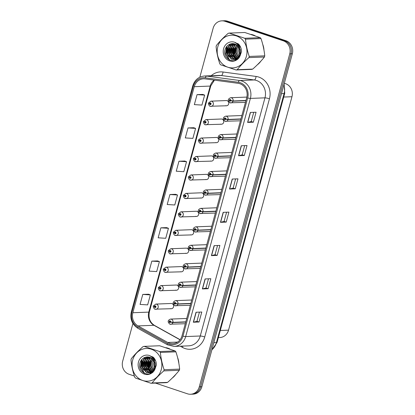<?xml version="1.0" encoding="UTF-8"?>
<svg xmlns="http://www.w3.org/2000/svg" width="415" height="415" viewBox="0 0 415 415"><rect width="100%" height="100%" fill="white"/><g stroke="black" fill="none" stroke-linecap="round" stroke-linejoin="round"><path stroke-width="0.62" d="M220.702 124.116A2.609 2.376 -92.2 0 0 223.742 121.958A2.609 2.376 -92.2 0 0 221.283 119.012L205.902 119.603A2.609 2.376 87.8 0 1 208.361 122.555A2.609 2.376 87.8 0 1 205.321 124.713M215.691 142.563A2.609 2.376 -92.2 0 0 218.731 140.405A2.609 2.376 -92.2 0 0 216.267 137.458L200.886 138.05A2.609 2.376 87.8 0 1 203.35 141.001A2.609 2.376 87.8 0 1 200.31 143.159M210.68 161.015A2.609 2.376 -92.2 0 0 213.72 158.857A2.609 2.376 -92.2 0 0 211.256 155.905L195.875 156.497A2.609 2.376 87.8 0 1 198.339 159.448A2.609 2.376 87.8 0 1 195.299 161.606M205.669 179.462A2.609 2.376 -92.2 0 0 208.704 177.304A2.609 2.376 -92.2 0 0 206.245 174.352L190.864 174.948A2.609 2.376 87.8 0 1 193.323 177.895A2.609 2.376 87.8 0 1 190.288 180.053M200.653 197.908A2.609 2.376 -92.2 0 0 203.692 195.75A2.609 2.376 -92.2 0 0 201.234 192.799L185.853 193.395A2.609 2.376 87.8 0 1 188.311 196.342A2.609 2.376 87.8 0 1 185.272 198.5M195.641 216.355A2.609 2.376 -92.2 0 0 198.681 214.197A2.609 2.376 -92.2 0 0 196.222 211.251L180.841 211.842A2.609 2.376 87.8 0 1 183.3 214.794A2.609 2.376 87.8 0 1 180.26 216.946M190.63 234.802A2.609 2.376 -92.2 0 0 193.67 232.644A2.609 2.376 -92.2 0 0 191.206 229.697L175.825 230.289A2.609 2.376 87.8 0 1 178.289 233.24A2.609 2.376 87.8 0 1 175.249 235.398M185.619 253.249A2.609 2.376 -92.2 0 0 188.659 251.096A2.609 2.376 -92.2 0 0 186.195 248.144L170.814 248.735A2.609 2.376 87.8 0 1 173.278 251.687A2.609 2.376 87.8 0 1 170.238 253.845M180.608 271.701A2.609 2.376 -92.2 0 0 183.648 269.543A2.609 2.376 -92.2 0 0 181.184 266.591L165.803 267.187A2.609 2.376 87.8 0 1 168.267 270.134A2.609 2.376 87.8 0 1 165.227 272.292M175.592 290.147A2.609 2.376 -92.2 0 0 178.632 287.989A2.609 2.376 -92.2 0 0 176.173 285.038L160.792 285.634A2.609 2.376 87.8 0 1 163.251 288.581A2.609 2.376 87.8 0 1 160.211 290.739M170.581 308.594A2.609 2.376 -92.2 0 0 173.62 306.436A2.609 2.376 -92.2 0 0 171.162 303.484L155.781 304.081A2.609 2.376 87.8 0 1 158.24 307.033A2.609 2.376 87.8 0 1 155.2 309.185M225.713 105.669A2.609 2.376 -92.2 0 0 228.753 103.511A2.609 2.376 -92.2 0 0 226.294 100.56L210.913 101.156A2.609 2.376 87.8 0 1 213.372 104.108A2.609 2.376 87.8 0 1 210.332 106.261M241.826 115.671A2.609 2.376 -92.2 0 0 241.053 115.562L225.672 116.159A2.609 2.376 87.8 0 1 228.079 119.421L225.822 119.012A0.872 0.794 -92.2 0 0 224.297 118.54A0.872 0.794 -92.2 0 0 225.807 119.084L225.355 118.913A0.348 0.316 87.8 0 1 224.738 118.747A0.348 0.316 87.8 0 1 225.148 118.462A0.348 0.316 87.8 0 1 225.361 118.882L225.822 119.012M236.815 134.123A2.609 2.376 -92.2 0 0 236.042 134.014L220.661 134.605A2.609 2.376 87.8 0 1 223.068 137.868L220.811 137.458A0.872 0.794 -92.2 0 0 219.281 136.986A0.872 0.794 -92.2 0 0 220.79 137.531L220.344 137.36A0.348 0.316 87.8 0 1 219.727 137.199A0.348 0.316 87.8 0 1 220.132 136.909A0.348 0.316 87.8 0 1 220.349 137.329L220.811 137.458M231.798 152.57A2.609 2.376 -92.2 0 0 231.031 152.461L215.65 153.052A2.609 2.376 87.8 0 1 218.057 156.315L215.8 155.91A0.872 0.794 -92.2 0 0 214.27 155.438A0.872 0.794 -92.2 0 0 215.779 155.983L215.333 155.807A0.348 0.316 87.8 0 1 214.716 155.646A0.348 0.316 87.8 0 1 215.12 155.355A0.348 0.316 87.8 0 1 215.338 155.775L215.8 155.91M226.787 171.016A2.609 2.376 -92.2 0 0 226.019 170.907L210.638 171.499A2.609 2.376 87.8 0 1 213.045 174.762L210.789 174.357A0.872 0.794 -92.2 0 0 209.259 173.885A0.872 0.794 -92.2 0 0 210.768 174.43L210.317 174.253A0.348 0.316 87.8 0 1 209.705 174.093A0.348 0.316 87.8 0 1 210.109 173.807A0.348 0.316 87.8 0 1 210.327 174.227L210.789 174.357M221.776 189.463A2.609 2.376 -92.2 0 0 221.003 189.354L205.622 189.951A2.609 2.376 87.8 0 1 208.034 193.214L205.778 192.804A0.872 0.794 -92.2 0 0 204.247 192.332A0.872 0.794 -92.2 0 0 205.757 192.876L205.306 192.7A0.348 0.316 87.8 0 1 204.694 192.539A0.348 0.316 87.8 0 1 205.098 192.254A0.348 0.316 87.8 0 1 205.316 192.674L205.778 192.804M216.765 207.91A2.609 2.376 -92.2 0 0 215.992 207.801L200.611 208.397A2.609 2.376 87.8 0 1 203.018 211.66L200.761 211.251A0.872 0.794 -92.2 0 0 199.236 210.779A0.872 0.794 -92.2 0 0 200.746 211.323L200.295 211.152A0.348 0.316 87.8 0 1 199.677 210.986A0.348 0.316 87.8 0 1 200.087 210.701A0.348 0.316 87.8 0 1 200.3 211.121L200.761 211.251M211.754 226.362A2.609 2.376 -92.2 0 0 210.981 226.248L195.6 226.844A2.609 2.376 87.8 0 1 198.007 230.107L195.75 229.697A0.872 0.794 -92.2 0 0 194.22 229.225A0.872 0.794 -92.2 0 0 195.73 229.77L195.283 229.599A0.348 0.316 87.8 0 1 194.666 229.438A0.348 0.316 87.8 0 1 195.071 229.147A0.348 0.316 87.8 0 1 195.289 229.568L195.75 229.697M206.737 244.809A2.609 2.376 -92.2 0 0 205.97 244.7L190.589 245.291A2.609 2.376 87.8 0 1 192.996 248.554L190.739 248.144A0.872 0.794 -92.2 0 0 189.209 247.672A0.872 0.794 -92.2 0 0 190.718 248.217L190.272 248.046A0.348 0.316 87.8 0 1 189.655 247.885A0.348 0.316 87.8 0 1 190.06 247.594A0.348 0.316 87.8 0 1 190.278 248.014L190.739 248.144M201.726 263.255A2.609 2.376 -92.2 0 0 200.959 263.146L185.578 263.738A2.609 2.376 87.8 0 1 187.985 267.001L185.728 266.596A0.872 0.794 -92.2 0 0 184.198 266.124A0.872 0.794 -92.2 0 0 185.707 266.669L185.256 266.492A0.348 0.316 87.8 0 1 184.644 266.331A0.348 0.316 87.8 0 1 185.049 266.041A0.348 0.316 87.8 0 1 185.266 266.461L185.728 266.596M196.715 281.702A2.609 2.376 -92.2 0 0 195.942 281.593L180.561 282.184A2.609 2.376 87.8 0 1 182.974 285.447L180.717 285.043A0.872 0.794 -92.2 0 0 179.187 284.571A0.872 0.794 -92.2 0 0 180.696 285.115L180.245 284.939A0.348 0.316 87.8 0 1 179.633 284.778A0.348 0.316 87.8 0 1 180.037 284.493A0.348 0.316 87.8 0 1 180.255 284.913L180.717 285.043M191.704 300.149A2.609 2.376 -92.2 0 0 190.931 300.04L175.55 300.636A2.609 2.376 87.8 0 1 177.962 303.899L175.701 303.49A0.872 0.794 -92.2 0 0 174.175 303.017A0.872 0.794 -92.2 0 0 175.685 303.562L175.234 303.386A0.348 0.316 87.8 0 1 174.616 303.225A0.348 0.316 87.8 0 1 175.026 302.94A0.348 0.316 87.8 0 1 175.239 303.36L175.701 303.49M186.693 318.596A2.609 2.376 -92.2 0 0 185.92 318.487L170.539 319.083A2.609 2.376 87.8 0 1 172.946 322.346L170.69 321.936A0.872 0.794 -92.2 0 0 169.159 321.464A0.872 0.794 -92.2 0 0 170.669 322.009L170.223 321.838A0.348 0.316 87.8 0 1 169.605 321.672A0.348 0.316 87.8 0 1 170.01 321.386A0.348 0.316 87.8 0 1 170.228 321.807L170.69 321.936M246.832 97.224A2.609 2.376 -92.2 0 0 246.064 97.115L230.683 97.712A2.609 2.376 87.8 0 1 233.095 100.975L230.839 100.565A0.872 0.794 -92.2 0 0 229.308 100.093A0.872 0.794 -92.2 0 0 230.818 100.638L230.367 100.461A0.348 0.316 87.8 0 1 229.754 100.3A0.348 0.316 87.8 0 1 230.159 100.015A0.348 0.316 87.8 0 1 230.377 100.435L230.839 100.565M284.291 83.368A10.448 9.514 87.8 0 1 285.556 83.69A10.448 9.514 87.8 0 1 291.958 96.731L228.541 330.148A10.448 9.514 87.8 0 1 219.826 337.535L218.373 337.592M253.109 34.927A16.714 15.22 -92.2 0 0 251.039 34.404A16.714 15.22 -92.2 0 1 253.109 34.927A16.714 15.22 -92.2 0 1 255.106 35.768A16.714 15.22 -92.2 0 0 253.109 34.927M235.564 42.475A16.714 15.22 -92.2 0 0 235.435 42.735A16.714 15.22 -92.2 0 1 235.564 42.475M234.734 44.312A16.714 15.22 -92.2 0 0 234.257 45.733A16.714 15.22 -92.2 0 1 234.734 44.312M234.039 46.547A16.714 15.22 -92.2 0 0 234.708 57.218A16.714 15.22 -92.2 0 1 234.039 46.547M234.973 57.882A16.714 15.22 -92.2 0 0 235.476 58.956A16.714 15.22 -92.2 0 1 234.973 57.882M235.596 59.195A16.714 15.22 -92.2 0 0 235.694 59.376A16.714 15.22 -92.2 0 0 236.073 60.04A16.714 15.22 -92.2 0 1 235.694 59.381A16.714 15.22 -92.2 0 1 235.596 59.195M167.992 348.206A16.714 15.22 -92.2 0 0 165.922 347.682A16.714 15.22 -92.2 0 1 167.992 348.206A16.714 15.22 -92.2 0 1 169.989 349.046A16.714 15.22 -92.2 0 0 167.992 348.206M149.618 357.59A16.714 15.22 -92.2 0 0 149.141 359.011A16.714 15.22 -92.2 0 1 149.618 357.59M148.923 359.826A16.714 15.22 -92.2 0 0 149.592 370.491A16.714 15.22 -92.2 0 1 148.923 359.826M149.857 371.16A16.714 15.22 -92.2 0 0 150.36 372.234A16.714 15.22 -92.2 0 1 149.857 371.16M150.583 372.66A16.714 15.22 -92.2 0 0 150.956 373.318A16.714 15.22 -92.2 0 1 150.583 372.66M239.891 83.731A11.143 10.147 87.8 0 1 246.723 97.644L182.019 335.797A11.143 10.147 87.8 0 1 172.718 343.677A11.143 10.147 87.8 0 1 167.748 342.468L138.024 325.915A11.143 10.147 87.8 0 1 132.836 312.728L194.251 86.694A11.143 10.147 87.8 0 1 203.547 78.814A11.143 10.147 87.8 0 1 205.14 78.892L238.158 83.327A11.143 10.147 87.8 0 1 239.891 83.731M240.171 82.699A12.222 11.132 -92.2 0 0 238.272 82.253L205.254 77.818A12.222 11.132 -92.2 0 0 193.307 86.377L131.892 312.412A12.222 11.132 -92.2 0 0 137.583 326.875L167.307 343.433A12.222 11.132 -92.2 0 0 182.963 336.114L247.667 97.956A12.222 11.132 -92.2 0 0 240.171 82.699M221.854 20.849L224.442 20.75A10.448 9.514 -92.2 0 1 227.56 21.201L285.93 40.732A10.448 9.514 -92.2 0 1 292.331 53.774L201.861 386.764A10.448 9.514 -92.2 0 1 193.146 394.151L191.849 394.198A10.448 9.514 -92.2 0 0 200.57 386.811L291.04 53.82A10.448 9.514 -92.2 0 0 284.633 40.779L226.268 21.248A10.448 9.514 -92.2 0 0 223.151 20.802A10.448 9.514 -92.2 0 1 226.268 21.248L284.633 40.779A10.448 9.514 -92.2 0 1 291.04 53.82L200.57 386.811A10.448 9.514 -92.2 0 1 191.849 394.198L190.558 394.25A10.448 9.514 -92.2 0 0 199.273 386.863L289.748 53.872A10.448 9.514 -92.2 0 0 283.341 40.831L224.972 21.3A10.448 9.514 -92.2 0 0 221.854 20.849A10.448 9.514 -92.2 0 0 213.139 28.236L199.838 77.185M199.444 312.111L196.943 321.309L193.483 322.211A2.786 0.373 -164.8 0 1 193.323 322.232L199.07 322.009L201.783 312.023L196.036 312.241L193.323 322.232M196.949 321.298L199.07 322.009M208.117 288.71L205.996 288L202.53 288.913A2.786 0.373 -164.8 0 1 202.37 288.933L208.117 288.71L210.83 278.719L205.083 278.942L202.37 288.933M217.164 255.412L215.043 254.701L211.577 255.614A2.786 0.373 -164.8 0 1 211.417 255.635L217.164 255.412L219.877 245.421L214.13 245.644L211.417 255.635M253.352 122.218L251.231 121.507L247.765 122.42A2.786 0.373 -164.8 0 1 247.605 122.435L253.352 122.218L256.071 112.226L250.318 112.449L247.605 122.435M244.679 145.613L242.184 154.816L238.718 155.718A2.786 0.373 -164.8 0 1 238.558 155.739L244.305 155.516L247.018 145.525L241.271 145.748L238.558 155.739M242.184 154.805L244.305 155.516M235.632 178.917L233.137 188.114L229.671 189.017A2.786 0.373 -164.8 0 1 229.511 189.038L235.258 188.815L237.971 178.824L232.224 179.047L229.511 189.038M233.137 188.104L235.258 188.815M226.211 222.113L224.09 221.403L220.624 222.316A2.786 0.373 -164.8 0 1 220.464 222.336L226.211 222.113L228.924 212.122L223.177 212.345L220.464 222.336M257.393 64.745A16.714 15.22 -92.2 0 0 260.833 61.197A16.714 15.22 -92.2 0 1 257.393 64.745M263.961 50.028A16.714 15.22 -92.2 0 0 262.742 44.4A16.714 15.22 -92.2 0 1 263.961 50.028M172.282 378.024A16.714 15.22 -92.2 0 0 175.716 374.475A16.714 15.22 -92.2 0 1 172.282 378.024M178.844 363.307A16.714 15.22 -92.2 0 0 177.625 357.678A16.714 15.22 -92.2 0 1 178.844 363.307M155.423 383.087L187.44 393.799A10.448 9.514 -92.2 0 0 190.558 394.25M132.919 323.498L122.669 361.226A10.448 9.514 -92.2 0 0 129.07 374.268L134.361 376.042M157.565 260.921L151.823 261.123L149.11 271.109L156.688 271.586L159.401 261.595L157.513 260.9M148.518 294.219L142.776 294.422L140.062 304.408L147.641 304.885L150.355 294.894L148.466 294.199M184.706 161.025L178.964 161.222L176.251 171.213L183.829 171.691L186.543 161.7L184.654 161.004M193.753 127.727L188.011 127.924L185.298 137.915L192.876 138.392L195.59 128.401L193.701 127.706M202.8 94.423L197.058 94.625L194.345 104.616L201.923 105.094L204.637 95.102L202.748 94.407M166.612 227.622L160.87 227.825L158.157 237.811L165.735 238.288L168.449 228.297L166.56 227.602M169.917 194.521L167.204 204.512L174.782 204.989L177.496 194.998L175.607 194.303L169.917 194.521L177.496 194.998M224.09 221.413L226.585 212.215M251.231 121.517L253.726 112.315M215.043 254.711L217.538 245.514M205.996 288.01L208.491 278.813M178.964 161.222L186.543 161.7M188.011 127.924L195.59 128.401M197.058 94.625L204.637 95.102M160.87 227.825L168.449 228.297M151.823 261.123L159.401 261.595M142.776 294.422L150.355 294.894M245.955 100.477L233.095 100.975M230.818 100.638A1.743 0.265 17.5 0 0 233.033 101.193A2.609 2.376 87.8 0 1 230.107 102.816M245.893 100.695L233.033 101.193M208.735 103.112L209.523 103.574A0.872 0.794 -92.2 0 0 211.053 104.046A0.872 0.794 -92.2 0 0 209.544 103.501L209.995 103.677A0.348 0.316 87.8 0 1 210.607 103.838A0.348 0.316 87.8 0 1 210.203 104.124A0.348 0.316 87.8 0 1 209.985 103.709L209.523 103.574M210.587 103.657L209.995 103.677M209.544 103.501A1.743 0.265 -162.5 0 1 208.605 102.951L210.913 101.156M210.592 103.683L209.985 103.709M240.939 118.923L228.079 119.421M225.807 119.084A1.743 0.265 17.5 0 0 228.022 119.639A2.609 2.376 87.8 0 1 225.096 121.263M240.882 119.141L228.022 119.639M235.928 137.37L223.068 137.868M220.79 137.531A1.743 0.265 17.5 0 0 223.011 138.086A2.609 2.376 87.8 0 1 220.085 139.71M235.87 137.588L223.011 138.086M230.916 155.817L218.057 156.315M215.779 155.983A1.743 0.265 17.5 0 0 218 156.533A2.609 2.376 87.8 0 1 215.069 158.162M230.859 156.035L218 156.533M225.905 174.269L213.045 174.762M210.768 174.43A1.743 0.265 17.5 0 0 212.983 174.98A2.609 2.376 87.8 0 1 210.057 176.608M225.843 174.487L212.983 174.98M203.718 121.559L204.512 122.026A0.872 0.794 -92.2 0 0 206.042 122.498A0.872 0.794 -92.2 0 0 204.533 121.953L204.984 122.124A0.348 0.316 87.8 0 1 205.596 122.285A0.348 0.316 87.8 0 1 205.192 122.575A0.348 0.316 87.8 0 1 204.974 122.155L204.512 122.026M205.57 122.103L204.984 122.124M204.533 121.953A1.743 0.265 -162.5 0 1 203.589 121.398L205.902 119.603M205.581 122.129L204.974 122.155M198.707 140.005L199.501 140.472A0.872 0.794 -92.2 0 0 201.031 140.944A0.872 0.794 -92.2 0 0 199.522 140.4L199.968 140.571A0.348 0.316 87.8 0 1 200.585 140.732A0.348 0.316 87.8 0 1 200.18 141.022A0.348 0.316 87.8 0 1 199.963 140.602L199.501 140.472M200.559 140.55L199.968 140.571M199.522 140.4A1.743 0.265 -162.5 0 1 198.578 139.845L200.886 138.05M200.57 140.576L199.963 140.602M193.696 158.452L194.49 158.919A0.872 0.794 -92.2 0 0 196.02 159.391A0.872 0.794 -92.2 0 0 194.511 158.846L194.957 159.018A0.348 0.316 87.8 0 1 195.574 159.184A0.348 0.316 87.8 0 1 195.169 159.469A0.348 0.316 87.8 0 1 194.951 159.049L194.49 158.919M195.548 158.997L194.957 159.018M194.511 158.846A1.743 0.265 -162.5 0 1 193.566 158.291L195.875 156.497M195.558 159.028L194.951 159.049M240.181 46.537A7.963 7.247 -92.2 0 0 239.569 47.756M239.398 48.228A7.963 7.247 -92.2 0 0 239.258 48.685A7.963 7.247 -92.2 0 0 239.73 54.536M217.802 46.776A16.367 14.904 -92.2 0 0 227.835 67.204A16.367 14.904 -92.2 0 0 246.375 56.336A16.367 14.904 -92.2 0 0 236.343 35.903A16.367 14.904 -92.2 0 0 217.802 46.776M216.257 46.039A18.805 17.124 -92.2 0 0 216.101 46.63C216.661 52.44 217.911 58.193 219.851 63.9A18.805 17.124 -92.2 0 0 220.624 64.802L236.099 69.979A18.805 17.124 -92.2 0 0 237.193 69.704L252.704 69.103C257.295 65.062 261.201 61.031 264.428 57.011A18.805 17.124 -92.2 0 0 264.599 56.424A18.805 17.124 -92.2 0 0 264.749 55.833C264.199 50.075 262.954 44.317 260.999 38.564A18.805 17.124 -92.2 0 0 260.231 37.661L244.757 32.484L229.241 33.086A18.805 17.124 -92.2 0 0 228.151 33.361C223.529 37.433 219.618 41.464 216.423 45.453A18.805 17.124 -92.2 0 0 216.257 46.039M264.428 57.011L248.917 57.612C244.331 61.653 240.42 65.684 237.193 69.704M248.917 57.612A18.805 17.124 -92.2 0 0 249.088 57.026A18.805 17.124 -92.2 0 0 249.239 56.435L264.749 55.833M236.099 69.979L251.615 69.383A18.805 17.124 -92.2 0 0 252.704 69.103M239.512 45.769L238.91 46.573M238.698 46.916L237.888 48.737L237.634 52.861L238.999 56.144M237.769 45.749L236.062 48.809L235.808 52.933L238.127 57.317M237.997 45.998L236.519 48.788L236.265 52.913L238.345 57.063M238.36 43.959L237.847 44.234M236.846 44.939L234.242 48.877L233.982 53.001L237.245 58.131M238.526 44.089L238.08 44.353M237.074 45.116L234.693 48.861L234.439 52.985L237.463 57.95M235.928 44.358L234.532 45.448L232.416 48.949L232.156 53.073L236.353 58.712M236.156 44.488L234.989 45.432L232.872 48.928L232.613 53.053L236.576 58.582M235.02 43.959L232.706 45.52L230.59 49.017L230.33 53.141L235.455 59.112M235.243 44.047L233.163 45.5L231.046 49.001L230.787 53.125L235.679 59.029M238.054 43.731L236.431 43.451M234.112 43.705L230.88 45.588L228.764 49.089L228.509 53.213L233.189 59.044L234.553 59.355M237.774 43.539L236.4 43.425M234.34 43.757L231.337 45.572L229.22 49.074L228.966 53.193L233.645 59.029L234.781 59.309M240.55 47.051L237.198 44.161M233.214 43.58L229.054 45.66L226.938 49.162L226.683 53.281L231.363 59.117L233.645 59.459L238.111 57.332L239.922 53.846L239.87 49.733L237.188 45.209L232.514 43.57L231.072 43.788C228.266 44.462 226.331 46.226 225.272 49.074C221.537 58.997 235.736 65.549 239.865 56.284L241.52 51.693C241.494 48.814 240.57 46.34 238.744 44.27L234.434 42.19A9.732 8.86 -92.2 0 0 223.597 48.711A9.732 8.86 -92.2 0 0 228.681 60.507A9.732 8.86 -92.2 0 0 239.865 56.284M239.694 45.489L236.877 43.84M233.438 43.601L229.511 45.64L227.394 49.141L227.14 53.265L231.819 59.096L233.868 59.449M234.096 59.444L238.568 57.317L240.378 53.831L240.332 49.717L239.118 47.004M232.478 43.575L231.269 43.741M239.237 56.466L239.548 56.829M239.989 55.055A7.963 7.247 -92.2 0 0 240.295 55.569M237.479 58.276L238.106 58.608M237.702 58.11L238.272 58.448M236.586 58.811L237.281 59.039M236.809 58.691L237.505 58.956M235.689 59.169L236.379 59.288M236.607 59.309L237.256 59.319M235.912 59.091L236.602 59.236M236.835 59.267L237.281 59.303M234.781 59.376L237.945 58.759M235.009 59.34L235.694 59.376M235.466 59.392L237.577 59.08M234.434 42.19C237.499 43.725 239.31 46.236 239.87 49.733M260.999 38.564L245.488 39.166A18.805 17.124 -92.2 0 0 244.715 38.263L260.231 37.661M245.488 39.166C246.038 44.924 247.288 50.682 249.239 56.435M229.241 33.086L244.715 38.263M235.793 46.584L234.942 53.421L236.114 56.673M233.967 46.651L233.116 53.494L234.288 56.746M232.141 46.724L231.295 53.561L232.462 56.814M233.256 58.038L234.325 59.221M234.532 59.412L235.621 60.242M232.281 43.902L231.114 45.37M230.315 46.796L229.469 53.634L230.636 56.886M230.507 43.923L229.288 45.437M228.489 46.864L227.643 53.701L228.81 56.959M227.202 45.925L225.817 53.774L229.749 60.18M235.046 47.927L234.714 53.431L235.315 55.48M233.22 48L232.888 53.499L233.489 55.553M233.764 43.964L232.348 45.894M231.394 48.067L231.067 53.571L231.663 55.62M231.938 44.037L230.522 45.961M229.568 48.14L229.241 53.644L229.837 55.693M230.195 44.016L228.696 46.034M227.742 48.213L227.415 53.711L228.011 55.76M226.58 46.651L225.589 53.784L229.08 59.848M155.065 359.815A7.963 7.247 -92.2 0 0 154.453 361.034M154.281 361.507A7.963 7.247 -92.2 0 0 154.141 361.963A7.963 7.247 -92.2 0 0 154.613 367.815M132.686 360.049A16.367 14.904 -92.2 0 0 142.724 380.482A16.367 14.904 -92.2 0 0 161.264 369.615A16.367 14.904 -92.2 0 0 151.226 349.181A16.367 14.904 -92.2 0 0 132.686 360.049M131.14 359.317A18.805 17.124 -92.2 0 0 130.99 359.909C131.545 365.719 132.795 371.472 134.735 377.178A18.805 17.124 -92.2 0 0 135.508 378.081L150.982 383.258A18.805 17.124 -92.2 0 0 152.077 382.983L167.587 382.381C172.178 378.34 176.085 374.309 179.316 370.289A18.805 17.124 -92.2 0 0 179.482 369.703A18.805 17.124 -92.2 0 0 179.633 369.111C179.088 363.353 177.838 357.595 175.887 351.842A18.805 17.124 -92.2 0 0 175.114 350.94L159.64 345.762L144.124 346.364A18.805 17.124 -92.2 0 0 143.035 346.639C138.413 350.711 134.507 354.742 131.306 358.731A18.805 17.124 -92.2 0 0 131.14 359.317M179.316 370.289L163.8 370.891C159.215 374.932 155.303 378.962 152.077 382.983M163.8 370.891A18.805 17.124 -92.2 0 0 163.972 370.305A18.805 17.124 -92.2 0 0 164.122 369.713L179.633 369.111M150.982 383.258L166.498 382.661A18.805 17.124 -92.2 0 0 167.587 382.381M154.396 359.048L153.794 359.852M153.581 360.194L152.772 362.015L152.518 366.139L153.882 369.423M152.653 359.027L150.951 362.088L150.692 366.206L153.011 370.595M152.881 359.276L151.408 362.067L151.148 366.191L153.234 370.341M153.244 357.237L152.736 357.512M151.729 358.218L149.125 362.155L148.866 366.279L152.129 371.409M153.41 357.367L152.969 357.631M151.957 358.394L149.582 362.139L149.322 366.263L152.347 371.228M150.811 357.637L149.416 358.726L147.299 362.228L147.045 366.352L151.236 371.99M151.039 357.766L149.872 358.71L147.756 362.207L147.501 366.331L151.459 371.861M149.903 357.237L147.59 358.799L145.473 362.295L145.219 366.419L150.339 372.39M150.131 357.325L148.046 358.778L145.93 362.279L145.675 366.404L150.562 372.302M152.938 357.009L151.319 356.729M149.001 356.983L145.764 358.866L143.647 362.368L143.393 366.492L148.072 372.322L149.436 372.634M152.658 356.817L151.283 356.703M149.224 357.035L146.22 358.851L144.104 362.352L143.849 366.471L148.529 372.307L149.665 372.587M155.438 360.329L152.082 357.44M148.098 356.858L143.938 358.939L141.821 362.44L141.567 366.559L146.246 372.395L148.529 372.737L152.995 370.611L154.805 367.125L154.754 363.011L152.072 358.487L147.398 356.848L145.956 357.066C143.149 357.74 141.214 359.504 140.156 362.352C136.421 372.276 150.619 378.828 154.748 369.563L156.403 364.967C156.382 362.093 155.454 359.618 153.628 357.548L149.317 355.468A9.732 8.86 -92.2 0 0 138.48 361.989A9.732 8.86 -92.2 0 0 143.564 373.785A9.732 8.86 -92.2 0 0 154.748 369.563M154.577 358.768L151.76 357.118M148.321 356.879L144.394 358.918L142.278 362.42L142.023 366.544L146.703 372.374L148.757 372.727M148.529 372.737L153.451 370.595L155.262 367.104L155.215 362.995L154.001 360.282M147.361 356.853L146.153 357.019M154.126 369.744L154.432 370.107M154.873 368.333A7.963 7.247 -92.2 0 0 155.179 368.847M152.362 371.555L152.995 371.887M152.585 371.389L153.156 371.726M151.47 372.089L152.165 372.317M151.693 371.97L152.388 372.234M150.572 372.447L151.262 372.566M151.491 372.587L152.144 372.597M150.795 372.369L151.491 372.514M151.719 372.546L152.17 372.582M149.665 372.654L152.829 372.037M149.893 372.618L150.583 372.654M150.355 372.67L152.461 372.354M149.333 355.473L149.327 355.473C152.383 357.004 154.193 359.514 154.754 363.011M175.887 351.842L160.372 352.444A18.805 17.124 -92.2 0 0 159.599 351.541L175.114 350.94M160.372 352.444C160.921 358.202 162.172 363.955 164.122 369.713M144.124 346.364L159.599 351.541M150.676 359.862L149.831 366.699L150.998 369.952M148.85 359.93L148.005 366.772L149.172 370.024M147.024 360.002L146.179 366.839L147.346 370.092M148.139 371.316L149.208 372.499M149.416 372.691L150.505 373.521M147.164 357.18L145.997 358.648M145.198 360.07L144.353 366.912L145.52 370.164M145.39 357.201L144.171 358.716M143.372 360.142L142.527 366.979L143.694 370.232M142.086 359.203L140.701 367.052L144.633 373.459M149.929 361.206L149.602 366.71L150.199 368.759M148.103 361.278L147.776 366.777L148.373 368.831M148.648 357.242L147.232 359.172M146.277 361.346L145.95 366.85L146.547 368.899M146.822 357.31L145.406 359.24M144.451 361.418L144.124 366.917L144.721 368.971M145.079 357.294L143.58 359.312M142.625 361.491L142.298 366.99L142.895 369.039M141.463 359.93L140.472 367.062L143.964 373.127M220.894 192.716L208.034 193.214M205.757 192.876A1.743 0.265 17.5 0 0 207.972 193.432A2.609 2.376 87.8 0 1 205.046 195.055M220.832 192.934L207.972 193.432M215.883 211.162L203.018 211.66M200.746 211.323A1.743 0.265 17.5 0 0 202.961 211.878A2.609 2.376 87.8 0 1 200.035 213.502M215.821 211.38L202.961 211.878M210.867 229.609L198.007 230.107M195.73 229.77A1.743 0.265 17.5 0 0 197.95 230.325A2.609 2.376 87.8 0 1 195.024 231.949M210.81 229.827L197.95 230.325M188.685 176.904L189.479 177.366A0.872 0.794 -92.2 0 0 191.004 177.838A0.872 0.794 -92.2 0 0 189.494 177.293L189.946 177.47A0.348 0.316 87.8 0 1 190.563 177.63A0.348 0.316 87.8 0 1 190.153 177.916A0.348 0.316 87.8 0 1 189.94 177.496L189.479 177.366M190.537 177.444L189.946 177.47M189.494 177.293A1.743 0.265 -162.5 0 1 188.555 176.743L190.864 174.948M190.547 177.475L189.94 177.496M183.674 195.351L184.462 195.813A0.872 0.794 -92.2 0 0 185.993 196.285A0.872 0.794 -92.2 0 0 184.483 195.74L184.934 195.916A0.348 0.316 87.8 0 1 185.547 196.077A0.348 0.316 87.8 0 1 185.142 196.362A0.348 0.316 87.8 0 1 184.924 195.942L184.462 195.813M185.526 195.89L184.934 195.916M184.483 195.74A1.743 0.265 -162.5 0 1 183.544 195.19L185.853 193.395M185.531 195.922L184.924 195.942M178.657 213.798L179.451 214.259A0.872 0.794 -92.2 0 0 180.982 214.731A0.872 0.794 -92.2 0 0 179.472 214.187L179.923 214.363A0.348 0.316 87.8 0 1 180.535 214.524A0.348 0.316 87.8 0 1 180.131 214.814A0.348 0.316 87.8 0 1 179.913 214.394L179.451 214.259M180.509 214.342L179.923 214.363M179.472 214.187A1.743 0.265 -162.5 0 1 178.528 213.637L180.841 211.842M180.52 214.368L179.913 214.394M205.856 248.056L192.996 248.554M190.718 248.217A1.743 0.265 17.5 0 0 192.939 248.772A2.609 2.376 87.8 0 1 190.008 250.401M205.799 248.274L192.939 248.772M200.844 266.508L187.985 267.001M185.707 266.669A1.743 0.265 17.5 0 0 187.922 267.219A2.609 2.376 87.8 0 1 184.997 268.847M200.787 266.726L187.922 267.219M195.833 284.955L182.974 285.447M180.696 285.115A1.743 0.265 17.5 0 0 182.911 285.665A2.609 2.376 87.8 0 1 179.986 287.294M195.771 285.172L182.911 285.665M190.822 303.401L177.962 303.899M175.685 303.562A1.743 0.265 17.5 0 0 177.9 304.117A2.609 2.376 87.8 0 1 174.974 305.741M190.76 303.619L177.9 304.117M185.806 321.848L172.946 322.346M170.669 322.009A1.743 0.265 17.5 0 0 172.889 322.564A2.609 2.376 87.8 0 1 169.963 324.188M185.749 322.066L172.889 322.564M173.646 232.244L174.44 232.711A0.872 0.794 -92.2 0 0 175.97 233.183A0.872 0.794 -92.2 0 0 174.461 232.639L174.907 232.81A0.348 0.316 87.8 0 1 175.524 232.971A0.348 0.316 87.8 0 1 175.12 233.261A0.348 0.316 87.8 0 1 174.902 232.841L174.44 232.711M175.498 232.789L174.907 232.81M174.461 232.639A1.743 0.265 -162.5 0 1 173.517 232.084L175.825 230.289M175.509 232.815L174.902 232.841M168.635 250.691L169.429 251.158A0.872 0.794 -92.2 0 0 170.959 251.63A0.872 0.794 -92.2 0 0 169.45 251.085L169.896 251.257A0.348 0.316 87.8 0 1 170.513 251.423A0.348 0.316 87.8 0 1 170.109 251.708A0.348 0.316 87.8 0 1 169.891 251.288L169.429 251.158M170.487 251.236L169.896 251.257M169.45 251.085A1.743 0.265 -162.5 0 1 168.506 250.53L170.814 248.735M170.498 251.262L169.891 251.288M163.624 269.138L164.418 269.605A0.872 0.794 -92.2 0 0 165.943 270.077A0.872 0.794 -92.2 0 0 164.433 269.532L164.885 269.709A0.348 0.316 87.8 0 1 165.502 269.869A0.348 0.316 87.8 0 1 165.092 270.155A0.348 0.316 87.8 0 1 164.88 269.734L164.418 269.605M165.476 269.683L164.885 269.709M164.433 269.532A1.743 0.265 -162.5 0 1 163.494 268.982L165.803 267.187M165.486 269.714L164.88 269.734M158.613 287.59L159.401 288.052A0.872 0.794 -92.2 0 0 160.932 288.524A0.872 0.794 -92.2 0 0 159.422 287.979L159.874 288.155A0.348 0.316 87.8 0 1 160.486 288.316A0.348 0.316 87.8 0 1 160.081 288.601A0.348 0.316 87.8 0 1 159.863 288.181L159.401 288.052M160.465 288.129L159.874 288.155M159.422 287.979A1.743 0.265 -162.5 0 1 158.483 287.429L160.792 285.634M160.475 288.16L159.863 288.181M153.597 306.037L154.39 306.498A0.872 0.794 -92.2 0 0 155.921 306.97A0.872 0.794 -92.2 0 0 154.411 306.426L154.862 306.602A0.348 0.316 87.8 0 1 155.475 306.763A0.348 0.316 87.8 0 1 155.07 307.053A0.348 0.316 87.8 0 1 154.852 306.633L154.39 306.498M155.449 306.581L154.862 306.602M154.411 306.426A1.743 0.265 -162.5 0 1 153.472 305.876L155.781 304.081M155.459 306.607L154.852 306.633M283.725 97.048L291.958 96.731M220.308 330.464L228.541 330.148M211.183 75.732A17.409 15.858 87.8 0 1 223.042 72.003L256.06 76.443A17.409 15.858 87.8 0 1 269.444 98.806L204.74 336.964A3.481 0.467 15.2 0 0 200.263 336L264.967 97.847A13.928 12.683 -92.2 0 0 256.429 80.458A13.928 12.683 -92.2 0 0 254.26 79.955L221.242 75.514A13.928 12.683 -92.2 0 0 219.25 75.421L204.678 75.981A13.928 12.683 87.8 0 1 206.665 76.075A3.481 1.421 97.7 0 0 205.254 77.818M204.74 336.964A17.409 15.858 87.8 0 1 185.017 348.527A17.409 15.858 87.8 0 1 182.444 347.391L180.26 346.172M188.638 345.851A13.928 12.683 -92.2 0 0 200.263 336L185.687 336.565A13.928 12.683 87.8 0 1 174.061 346.411L188.638 345.851M223.042 72.003A3.481 1.421 -82.3 0 1 221.242 75.514L206.665 76.075L239.683 80.515A13.928 12.683 87.8 0 1 241.852 81.018A13.928 12.683 87.8 0 1 250.39 98.407A3.481 0.467 -164.8 0 1 247.667 97.956M238.272 82.253A3.481 1.421 97.7 0 1 239.683 80.515L254.26 79.955A3.481 1.421 -82.3 0 0 256.06 76.443M204.678 75.981C198.681 76.562 194.702 79.882 192.731 85.936A3.481 0.467 15.2 0 0 193.307 86.377M131.892 312.412A3.481 0.467 -164.8 0 1 131.322 311.971C129.879 319.047 132.053 324.483 137.847 328.286L167.577 344.844L174.061 346.411M137.583 326.875A3.481 1.261 119.1 0 0 137.847 328.286M167.307 343.433A3.481 1.261 119.1 0 0 167.577 344.844M182.963 336.114A3.481 0.467 15.2 0 0 185.687 336.565L250.39 98.407L264.967 97.847A3.481 0.467 15.2 0 1 269.444 98.806M199.273 386.863L201.861 386.764M289.748 53.872L292.331 53.774M283.341 40.831L285.93 40.732M224.972 21.3L227.56 21.201M182.911 346.074A3.481 1.261 -60.9 0 1 182.444 347.391M132.836 312.728L148.793 312.116A11.143 10.147 -92.2 0 0 153.981 325.298L180.032 339.807M138.024 325.915L153.981 325.298A6.267 2.267 -60.9 0 1 154.473 325.407L180.12 339.693M167.748 342.468L177.584 342.09M214.182 80.105A11.143 10.147 -92.2 0 0 210.203 86.076L148.793 312.116A6.267 0.846 15.2 0 0 149.369 311.924C148.274 318.03 149.976 322.528 154.473 325.407M194.251 86.694L210.203 86.076A6.267 0.846 15.2 0 0 210.784 85.889L149.369 311.924M220.624 222.316L223.337 212.34M229.671 189.017L232.384 179.041M238.718 155.718L241.431 145.743M247.765 122.42L250.478 112.439M211.577 255.614L214.29 245.639M202.53 288.913L205.243 278.937M193.483 322.211L196.196 312.236M211.925 349.726A13.928 12.683 -92.2 0 0 216.412 342.64L284.088 93.567A13.928 12.683 -92.2 0 0 283.876 84.904M281.495 93.666L284.088 93.567A6.967 0.939 15.2 0 0 284.726 93.354L217.055 342.432L211.837 350.053M217.055 342.432A6.967 0.939 15.2 0 1 216.412 342.64L213.824 342.743M192.731 85.936L131.322 311.971M214.441 80.142L210.784 85.889M284.13 83.975L284.726 93.354M230.683 97.712C227.768 98.915 227.539 100.617 230.009 102.801L245.441 102.37M226.497 105.784L210.234 106.25C209.492 106.712 207.874 103.195 208.548 103.159M225.672 116.159C222.751 117.367 222.528 119.064 224.997 121.253L240.425 120.817M220.661 134.605C217.74 135.814 217.517 137.51 219.981 139.699L235.414 139.264M215.65 153.052C212.729 154.261 212.501 155.957 214.97 158.146L230.403 157.71M210.638 171.499C207.718 172.707 207.49 174.409 209.959 176.593L225.392 176.157M221.48 124.23L205.223 124.697C204.481 125.164 202.862 121.647 203.537 121.605M216.469 142.677L200.212 143.144C199.47 143.611 197.851 140.094 198.52 140.052M211.458 161.124L195.195 161.591C194.459 162.058 192.84 158.54 193.509 158.504M234.102 59.444L233.645 59.459M205.622 189.951C202.707 191.154 202.479 192.856 204.948 195.04L220.381 194.604M200.611 208.397C197.69 209.606 197.467 211.302 199.937 213.492L215.364 213.056M195.6 226.844C192.679 228.053 192.456 229.749 194.92 231.938L210.353 231.503M206.447 179.571L190.184 180.037C189.448 180.504 187.824 176.987 188.498 176.951M201.436 198.022L185.173 198.489C184.431 198.951 182.813 195.434 183.487 195.398M196.419 216.469L180.162 216.936C179.42 217.403 177.802 213.881 178.476 213.844M190.589 245.291C187.668 246.5 187.44 248.196 189.909 250.385L205.342 249.949M185.578 263.738C182.657 264.946 182.429 266.643 184.898 268.832L200.331 268.396M180.561 282.184C177.646 283.393 177.418 285.095 179.887 287.279L195.32 286.843M175.55 300.636C172.63 301.845 172.407 303.541 174.876 305.725L190.309 305.295M170.539 319.083C167.619 320.292 167.395 321.988 169.86 324.177L185.292 323.742M191.408 234.916L175.151 235.383C174.409 235.85 172.79 232.333 173.46 232.291M186.397 253.363L170.14 253.83C169.398 254.296 167.779 250.779 168.449 250.743M181.386 271.809L165.123 272.276C164.387 272.743 162.763 269.226 163.437 269.19M176.375 290.256L160.112 290.728C159.37 291.19 157.752 287.673 158.426 287.637M171.359 308.708L155.101 309.175C154.359 309.642 152.741 306.12 153.415 306.083"/></g></svg>
